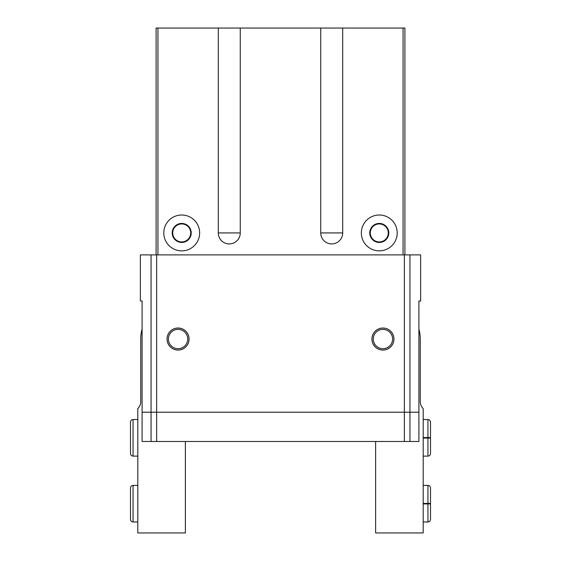 <?xml version="1.0" encoding="UTF-8"?>
<svg xmlns="http://www.w3.org/2000/svg" width="561" height="561" viewBox="0 0 561 561"><rect width="100%" height="100%" fill="white"/><g stroke="black" fill="none" stroke-linecap="round" stroke-linejoin="round"><path stroke-width="0.84" d="M404.895 254.89L404.895 28.05L156.105 28.05L156.105 254.89M361.354 232.934A17.931 17.931 0 0 0 388.247 248.46A17.931 17.931 0 0 0 388.247 217.409A17.931 17.931 0 0 0 361.354 232.934M163.791 232.934A17.931 17.931 0 0 0 190.677 248.46A17.931 17.931 0 0 0 190.677 217.409A17.931 17.931 0 0 0 163.791 232.934M218.299 28.05L218.299 232.934L240.255 232.934L240.255 28.05M151.056 441.486L418.906 441.486L418.906 300.991L420.631 300.991L420.631 254.89L140.369 254.89L140.369 300.991L142.094 300.991L142.094 412.216L151.056 412.216L142.094 412.216L142.094 441.486L151.056 441.486L151.056 254.89M342.701 232.934A10.975 10.975 0 0 1 331.719 243.916A10.975 10.975 0 0 1 320.745 232.934L342.701 232.934L342.701 28.05M320.745 28.05L320.745 232.934M240.255 232.934A10.975 10.975 0 0 1 229.281 243.916A10.975 10.975 0 0 1 218.299 232.934M409.944 441.486L409.944 412.216L418.906 412.216L151.056 412.216L156.631 412.216L156.631 254.89M189.071 339.04A11.01 11.01 0 0 1 172.55 348.577A11.01 11.01 0 0 1 172.55 329.503A11.01 11.01 0 0 1 189.071 339.04M393.955 339.04A11.01 11.01 0 0 1 377.434 348.577A11.01 11.01 0 0 1 377.434 329.503A11.01 11.01 0 0 1 393.955 339.04M172.718 232.934A8.997 8.997 0 0 0 186.217 240.725A8.997 8.997 0 0 0 186.217 225.143A8.997 8.997 0 0 0 172.718 232.934M172.206 232.934A9.516 9.516 0 0 0 186.469 241.174A9.516 9.516 0 0 0 186.469 224.702A9.516 9.516 0 0 0 172.206 232.934M370.288 232.934A8.997 8.997 0 0 0 383.78 240.725A8.997 8.997 0 0 0 383.78 225.143A8.997 8.997 0 0 0 370.288 232.934M369.769 232.934A9.516 9.516 0 0 0 384.04 241.174A9.516 9.516 0 0 0 384.04 224.702A9.516 9.516 0 0 0 369.769 232.934M418.906 329.069A37.321 37.321 0 0 1 420.259 339.04L420.259 401.676A9.516 9.516 0 0 0 423.19 408.541L423.19 532.95L375.625 532.95L375.625 441.486M393.92 339.04A10.975 10.975 0 0 1 377.455 348.542A10.975 10.975 0 0 1 377.455 329.531A10.975 10.975 0 0 1 393.92 339.04M392.595 339.04A9.656 9.656 0 0 1 382.946 348.697A9.656 9.656 0 0 1 373.289 339.04A9.656 9.656 0 0 1 382.946 329.384A9.656 9.656 0 0 1 392.595 339.04M423.19 503.932L427.945 503.932L427.945 521.975C429.474 521.849 430.329 520.994 430.504 519.416L430.504 487.951C430.329 486.366 429.474 485.51 427.945 485.384L427.945 503.427C431.227 503.49 431.227 503.547 427.945 503.61L423.19 503.61M423.19 503.427L427.945 503.427C431.227 503.49 431.227 503.547 427.945 503.61L427.945 503.757C431.227 503.813 431.227 503.876 427.945 503.932C431.227 503.876 431.227 503.813 427.945 503.757L423.19 503.757M423.19 438.078L427.945 438.078L427.945 456.114C429.474 455.995 430.329 455.139 430.504 453.554L430.504 422.089C430.329 420.505 429.474 419.656 427.945 419.53L427.945 437.573C431.227 437.629 431.227 437.692 427.945 437.748L423.19 437.748M423.19 437.573L427.945 437.573C431.227 437.629 431.227 437.692 427.945 437.748L427.945 437.896C431.227 437.959 431.227 438.015 427.945 438.078C431.227 438.015 431.227 437.959 427.945 437.896L423.19 437.896M142.094 329.069A37.321 37.321 0 0 0 140.741 339.04L140.741 401.676A9.516 9.516 0 0 1 137.81 408.541L137.81 532.95L185.375 532.95L185.375 441.486M178.054 329.384A9.656 9.656 0 0 1 186.42 343.865A9.656 9.656 0 0 1 169.695 343.865A9.656 9.656 0 0 1 178.054 329.384M178.054 328.066A10.975 10.975 0 0 1 187.563 344.524A10.975 10.975 0 0 1 168.552 344.524A10.975 10.975 0 0 1 178.054 328.066M409.944 254.89L409.944 412.216L156.631 412.216L156.631 441.486M157.936 254.89L157.936 28.05M403.064 254.89L403.064 28.05M404.369 441.486L404.369 254.89M133.055 521.975L133.055 485.384C131.526 485.51 130.671 486.366 130.496 487.951L130.496 519.416C130.671 520.994 131.526 521.849 133.055 521.975L137.81 521.975M133.055 456.114L133.055 419.53C131.526 419.656 130.671 420.505 130.496 422.089L130.496 453.554C130.671 455.139 131.526 455.995 133.055 456.114L137.81 456.114M423.19 521.975L427.945 521.975M423.19 485.384L427.945 485.384M430.504 503.526L430.504 487.951M430.504 503.841L430.504 519.416M423.19 456.114L427.945 456.114M423.19 419.53L427.945 419.53M430.504 437.671L430.504 422.089M430.504 437.987L430.504 453.554M137.81 485.384L133.055 485.384M130.496 503.526L130.496 487.951M130.496 503.841L130.496 519.416M137.81 419.53L133.055 419.53M130.496 437.671L130.496 422.089M130.496 437.987L130.496 453.554"/></g></svg>
